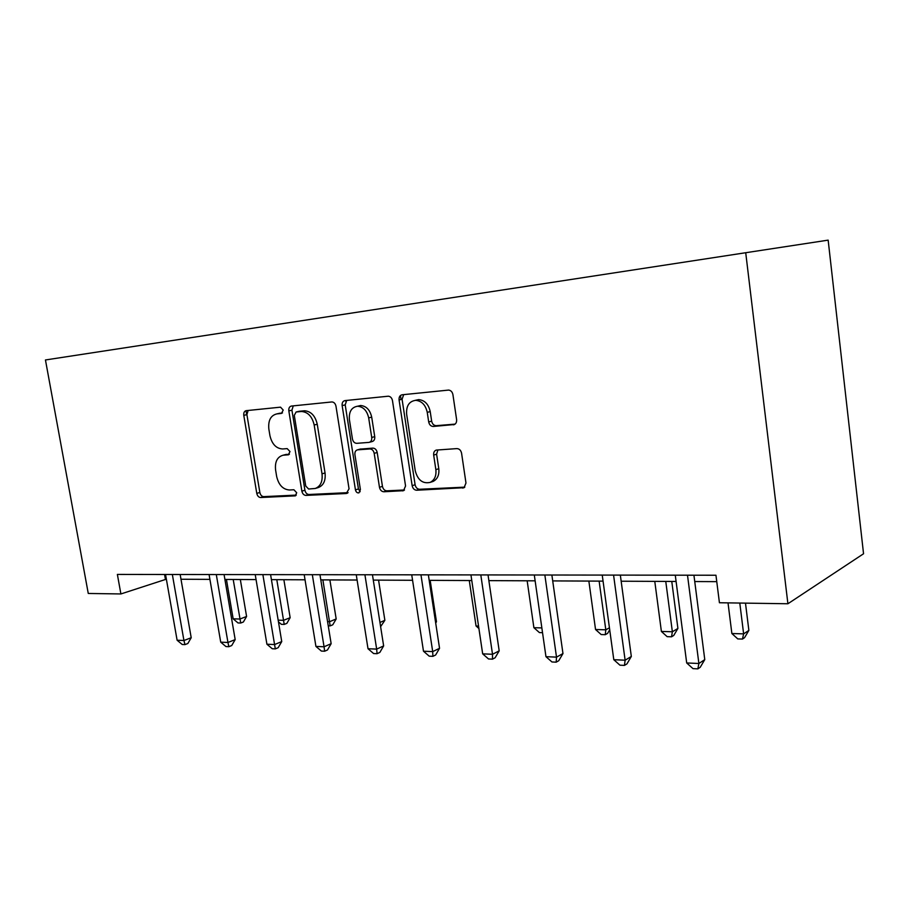 <?xml version="1.0" encoding="UTF-8"?>
<svg xmlns="http://www.w3.org/2000/svg" width="909" height="909" viewBox="0 0 909 909"><rect width="100%" height="100%" fill="white"/><g stroke="black" fill="none" stroke-linecap="round" stroke-linejoin="round"><path stroke-width="1.36" d="M283.222 410.073L280.54 407.164L246.203 410.663C244.339 411.118 243.532 412.686 243.782 415.345L256.781 493.371C257.406 495.973 258.69 497.359 260.644 497.53L295.289 495.859L296.698 492.735L293.891 489.758L289.38 489.985C282.904 489.451 278.677 484.963 276.666 476.521L275.586 469.953C274.768 461.84 277.245 456.932 282.994 455.239L288.346 454.807L289.994 451.557L287.176 448.614L282.665 448.966C276.2 448.58 271.961 444.149 269.939 435.661L268.848 429.037C268.053 420.412 270.734 415.368 276.915 413.879L281.426 413.436L283.222 410.073M453.318 424.821L453.534 424.798C455.784 424.196 456.818 422.458 456.602 419.572L452.921 394.631C452.341 391.927 450.921 390.404 448.671 390.075L402.142 394.779C399.88 395.301 398.858 397.028 399.074 399.96L412.152 485.69C412.822 488.542 414.322 490.053 416.674 490.235L464.067 487.701L465.976 483.02L461.579 453.227C460.897 450.273 459.318 448.728 456.841 448.603L436.263 450.08C434.297 450.807 433.434 452.477 433.673 455.068L435.854 469.635C436.479 475.85 434.582 480.1 430.173 482.384C422.753 483.986 417.776 480.134 415.254 470.828L406.641 414.22C406.107 405.925 409.118 401.289 415.686 400.324C421.742 400.937 425.594 404.948 427.253 412.356L428.696 421.946C429.366 424.867 430.911 426.366 433.332 426.469L454.477 424.503M120.897 593.952L117.375 574.42L715.951 575.238L719.428 602.747L787.91 603.758L745.721 252.725L45.45 359.964L88.264 593.463L120.897 593.952L166.358 579.181M335.978 406.209C335.376 403.573 334.035 402.153 331.978 401.937L291.425 406.05C289.448 406.528 288.585 408.141 288.823 410.879L301.868 491.144C302.504 493.814 303.856 495.235 305.913 495.405L346.261 493.519L349.045 488.803L335.978 406.209M344.966 400.596L388.336 396.199C390.495 396.46 391.881 397.926 392.472 400.619L405.562 486.008L403.494 490.678L383.848 491.769C381.587 491.587 380.132 490.099 379.473 487.304L374.19 453.341C373.531 450.534 372.076 449.069 369.827 448.944L357.453 449.853C355.521 450.455 354.68 452.057 354.919 454.682L360.407 489.633L358.953 492.848C357.214 493.121 356.044 492.133 355.442 489.871L342.148 405.596C341.92 402.767 342.852 401.096 344.966 400.596M787.91 603.758L863.55 553.763L828.156 240.135L745.721 252.725M401.051 399.494L400.449 395.506M345.818 401.369L345.681 400.528M246.669 414.709L246.009 410.686M180.982 579.249L209.922 579.374M224.898 579.442L256.065 579.578M271.427 579.647L305.038 579.794M320.797 579.874L357.101 580.033M373.281 580.101L412.572 580.283M429.196 580.351L471.782 580.544M488.872 580.624L535.128 580.828M552.706 580.908L603.053 581.135M621.165 581.215L676.091 581.465M694.749 581.544L716.758 581.646M164.563 574.488L165.393 579.169M282.483 412.925L278.177 413.595M284.71 454.784L289.437 454.159M248.134 410.459L246.907 414.652L259.849 492.485C260.474 495.075 261.758 496.462 263.712 496.632L296.289 495.098M293.255 405.868L291.925 410.186L304.913 490.235C305.549 492.905 306.89 494.326 308.958 494.496L348.102 492.644M296.118 411.993L294.289 415.379L305.742 486.02L308.594 489.019L315.253 488.474C320.536 486.36 322.797 481.475 322.013 473.839L314.173 425.003C312.207 416.538 307.969 412.027 301.47 411.482L296.118 411.993L298.788 411.379M315.253 488.474L318.286 487.565C323.57 485.463 325.82 480.588 325.047 472.964L322.013 473.839M299.209 411.288L304.56 410.777C311.048 411.322 315.275 415.811 317.252 424.253L325.047 472.964M404.505 489.985L386.825 490.826L383.848 491.769M360.055 449.137L372.838 448.114C375.087 448.228 376.531 449.694 377.19 452.5L382.45 486.372C383.109 489.167 384.564 490.644 386.825 490.826M346.67 400.426L345.204 404.891L358.441 488.951L360.169 491.689M368.679 417.89C367.02 410.629 363.305 406.743 357.555 406.232C351.533 407.266 348.806 411.732 349.408 419.628L352.442 438.979C353.101 441.763 354.533 443.217 356.748 443.331L369.065 442.388C371.065 441.797 371.951 440.161 371.724 437.456L368.679 417.89L371.701 417.14C370.043 409.902 366.35 406.028 360.6 405.516L357.68 406.209M369.588 442.24L372.076 441.569C374.076 440.99 374.962 439.354 374.735 436.661L371.724 437.456M371.701 417.14L374.735 436.661M415.333 400.324L418.674 399.596C424.719 400.21 428.559 404.21 430.218 411.595L431.65 421.151C432.32 424.06 433.866 425.571 436.275 425.662L455.091 424.117M431.752 481.872L433.093 481.429C437.502 479.157 439.399 474.918 438.786 468.714L435.854 469.635M437.911 449.898L436.604 454.193L438.786 468.714M403.698 394.62L402.073 399.244L415.095 484.736C415.765 487.588 417.265 489.099 419.606 489.269L464.817 487.144M226.432 579.442L233.158 618.836L239.931 619.029L246.589 616.472L240.328 579.51M246.589 616.472L243.385 621.995L240.715 623.029L233.204 579.476M240.715 623.029L238.01 622.938L233.158 618.836M172.346 574.499L183.936 640.515L177.107 640.22L165.54 574.488M180.164 574.511L191.208 637.732L183.936 640.515L184.959 644.617L182.22 644.492L177.107 640.22M191.208 637.732L187.856 643.492L184.959 644.617M278.177 620.165L283.551 620.313L290.153 617.688L283.869 579.703M290.153 617.688L286.858 623.358L284.21 624.415L276.802 579.669M284.21 624.415L281.358 624.324L278.461 621.858M327.57 621.62L329.649 621.676L336.182 618.961L329.876 579.908M336.182 618.961L332.774 624.79L330.16 625.892L322.877 579.874M330.16 625.892L328.251 625.824M216.297 574.556L227.954 642.481L220.728 642.163L209.081 574.545M224.068 574.568L235.181 639.606L227.954 642.481L228.841 646.697L225.955 646.56L220.728 642.163M235.181 639.606L231.727 645.526L228.841 646.697M262.871 574.624L274.575 644.561L266.916 644.22L255.224 574.613M270.587 574.636L281.745 641.584L274.575 644.561L275.325 648.89L272.257 648.742L266.916 644.22M281.745 641.584L278.188 647.685L275.325 648.89M379.951 622.449L384.871 620.313L378.564 580.124M384.871 620.313L380.61 626.642M435.559 622.154L436.468 621.745L430.173 580.362M436.468 621.745L435.706 623.063M469.283 580.533L476.043 625.983L478.543 626.062M478.907 628.505L476.043 625.983M312.321 574.693L324.058 646.776L315.923 646.413L304.197 574.681M319.957 574.704L331.149 643.686L324.058 646.776L324.638 651.219L321.388 651.071L315.923 646.413M331.149 643.686L327.479 649.98L324.638 651.219M364.918 574.761L376.667 649.117L368.009 648.731L356.26 574.749M372.451 574.772L383.643 645.924L376.667 649.117L377.065 653.696L373.599 653.537L368.009 648.731M383.643 645.924L379.848 652.412L377.065 653.696M420.958 574.84L432.707 651.617L423.48 651.208L411.732 574.829M428.355 574.852L439.547 648.31L432.707 651.617L432.889 656.343L429.196 656.162L423.48 651.208M439.547 648.31L435.627 655.003L432.889 656.343M480.804 574.92L492.519 654.287L482.668 653.844L470.942 574.908M488.031 574.931L499.189 650.844L492.519 654.287L492.462 659.161L488.519 658.968L482.668 653.844M499.189 650.844L495.121 657.764L492.462 659.161M544.855 575.011L556.513 657.139L545.957 656.673L534.299 574.988M551.877 575.011L562.966 653.56L556.513 657.139L556.172 662.172L551.956 661.968L545.957 656.673M562.966 653.56L558.751 660.718L556.172 662.172M613.575 575.102L625.119 660.207L613.791 659.695L602.235 575.09M620.336 575.113L631.323 656.468L625.119 660.207L624.46 665.399L619.938 665.183L613.791 659.695M631.323 656.468L626.949 663.888L624.46 665.399M527.163 580.794L533.89 627.687L541.855 627.926M542.525 632.675L539.401 632.573L533.89 627.687M588.862 581.067L595.543 629.505L605.803 629.812L599.133 581.112M609.712 629.812L607.598 633.38L605.28 634.687L601.179 634.55L595.543 629.505M605.28 634.687L605.803 629.812L609.439 627.801M654.775 581.362L661.388 631.448L672.365 631.766L677.909 628.437L671.774 581.442M677.909 628.437L673.751 635.448L671.535 636.8L672.365 631.766L665.763 581.408M671.535 636.8L667.149 636.664L661.388 631.448M728.018 602.883L731.87 633.528L743.63 633.868L748.868 630.403L745.482 603.133M748.868 630.403L744.562 637.663L742.46 639.072L743.63 633.868L739.79 603.053M742.46 639.072L737.767 638.913L731.87 633.528M687.499 575.204L698.885 663.502L686.693 662.956L675.273 575.181M693.931 575.215L704.77 659.604L698.885 663.502L697.851 668.865L692.988 668.638L686.693 662.956M704.77 659.604L700.214 667.297L697.851 668.865M280.029 413.175L276.915 413.879M288.789 454.67L288.187 454.83M286.755 454.352L283.676 455.159M295.664 495.7L294.902 495.928M263.712 496.632L260.644 497.53M259.849 492.485L256.781 493.371M246.907 414.652L243.782 415.345M347.511 493.132L346.261 493.519M308.958 494.496L305.913 495.405M304.913 490.235L301.868 491.144M291.925 410.186L288.823 410.879M317.252 424.253L314.173 425.003M304.083 410.811L300.993 411.516M403.971 490.428L402.528 490.894M382.45 486.372L379.473 487.304M377.19 452.5L374.19 453.341M372.838 448.114L369.827 448.944M360.782 448.989L357.76 449.807M358.441 488.951L355.442 489.871M345.204 404.891L342.148 405.596M436.275 425.662L433.332 426.469M431.65 421.151L428.696 421.946M430.218 411.595L427.253 412.356M436.604 454.193L433.673 455.068M464.363 487.508L462.692 488.088M419.606 489.269L416.674 490.235M415.095 484.736L412.152 485.69M402.073 399.244L399.074 399.96M286.074 454.432L282.994 455.239M304.56 410.777L301.47 411.482M360.475 449.023L357.453 449.853M360.6 405.516L357.555 406.232M418.674 399.596L415.686 400.324M433.093 481.429L430.173 482.384M454.273 424.594L453.534 424.798"/></g></svg>
